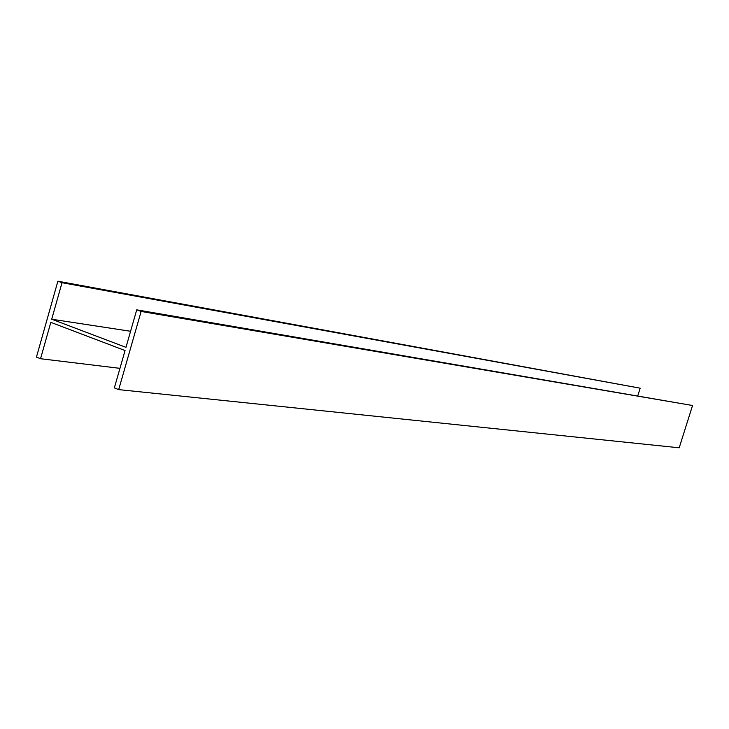 <?xml version="1.0" encoding="UTF-8"?>
<svg xmlns="http://www.w3.org/2000/svg" width="729" height="729" viewBox="0 0 729 729"><rect width="100%" height="100%" fill="white"/><g stroke="black" fill="none" stroke-linecap="round" stroke-linejoin="round"><path stroke-width="1.09" d="M57.883 281.203L640.18 388.183L62.02 282.706L57.883 281.203L36.45 357.101L40.542 358.723L119.957 368.345M136.724 309.843L141.125 311.438L692.55 405.497L136.724 309.843L125.98 347.341L51.704 319.22L62.02 282.706M51.704 319.22L130.582 331.276M637.839 395.665L640.18 388.183M692.55 405.497L679.191 447.797L118.69 389.614L141.125 311.438M118.69 389.614L114.353 387.892L125.06 350.549L50.82 322.355L40.542 358.723"/></g></svg>
